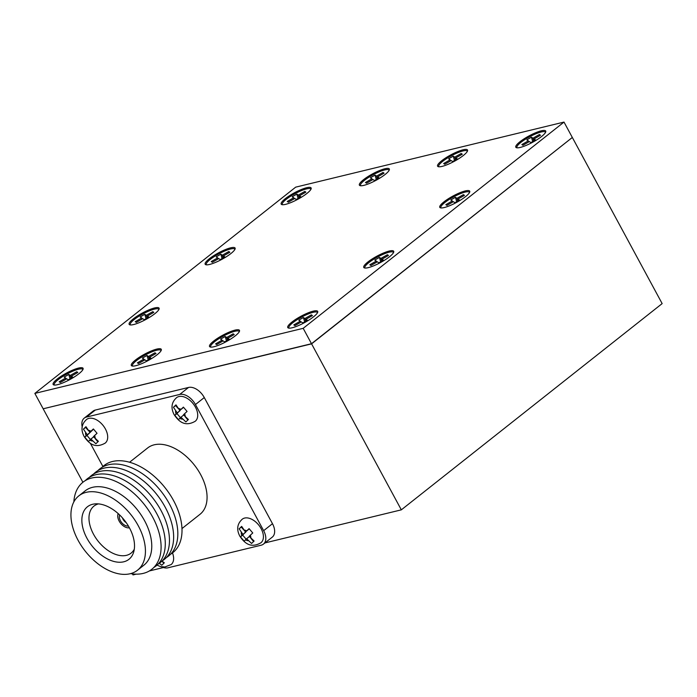 <?xml version="1.0" encoding="UTF-8"?>
<svg xmlns="http://www.w3.org/2000/svg" width="697" height="697" viewBox="0 0 697 697"><rect width="100%" height="100%" fill="white"/><g stroke="black" fill="none" stroke-linecap="round" stroke-linejoin="round"><path stroke-width="1.05" d="M213.709 341.042A17.007 3.659 -28.4 0 0 210.189 346.993A17.007 3.659 -28.4 0 0 235.307 335.806A17.007 3.659 -28.4 0 0 239.515 331.136A17.007 3.659 -28.4 0 0 230.751 331.493A17.007 3.659 -28.4 0 0 213.709 341.042M239.263 331.746A16.205 3.485 -28.4 0 0 230.062 332.905A16.205 3.485 -28.4 0 0 214.632 341.696A16.205 3.485 -28.4 0 0 210.843 347.115M135.497 360.009A17.007 3.659 -28.4 0 0 131.977 365.96A17.007 3.659 -28.4 0 0 157.104 354.773A17.007 3.659 -28.4 0 0 161.312 350.103A17.007 3.659 -28.4 0 0 152.547 350.46A17.007 3.659 -28.4 0 0 135.497 360.009M161.059 350.713A16.205 3.485 -28.4 0 0 151.859 351.872A16.205 3.485 -28.4 0 0 136.429 360.654A16.205 3.485 -28.4 0 0 132.639 366.082M463.357 155.475A17.007 3.659 -28.4 0 0 467.565 150.805A17.007 3.659 -28.4 0 0 458.8 151.162A17.007 3.659 -28.4 0 0 441.75 160.711A17.007 3.659 -28.4 0 0 438.23 166.661A17.007 3.659 -28.4 0 0 463.357 155.475M467.312 151.415A16.205 3.485 -28.4 0 0 458.112 152.573A16.205 3.485 -28.4 0 0 442.682 161.355A16.205 3.485 -28.4 0 0 438.892 166.783M385.153 174.442A17.007 3.659 -28.4 0 0 389.362 169.772A17.007 3.659 -28.4 0 0 380.597 170.129A17.007 3.659 -28.4 0 0 363.546 179.678A17.007 3.659 -28.4 0 0 360.027 185.629A17.007 3.659 -28.4 0 0 385.153 174.442M389.109 170.382A16.205 3.485 -28.4 0 0 379.909 171.54A16.205 3.485 -28.4 0 0 364.479 180.323A16.205 3.485 -28.4 0 0 360.68 185.75M443.945 201.86A17.007 3.659 -28.4 0 0 440.426 207.811A17.007 3.659 -28.4 0 0 465.544 196.624A17.007 3.659 -28.4 0 0 469.752 191.945A17.007 3.659 -28.4 0 0 460.987 192.302A17.007 3.659 -28.4 0 0 443.945 201.86M469.499 192.564A16.205 3.485 -28.4 0 0 460.299 193.722A16.205 3.485 -28.4 0 0 444.869 202.505A16.205 3.485 -28.4 0 0 441.079 207.933M367.929 261.967A17.007 3.659 -28.4 0 0 364.409 267.918A17.007 3.659 -28.4 0 0 389.527 256.731A17.007 3.659 -28.4 0 0 393.735 252.061A17.007 3.659 -28.4 0 0 384.971 252.419A17.007 3.659 -28.4 0 0 367.929 261.967M393.483 252.671A16.205 3.485 -28.4 0 0 384.282 253.83A16.205 3.485 -28.4 0 0 368.852 262.612A16.205 3.485 -28.4 0 0 365.062 268.04M154.917 313.633A17.007 3.659 -28.4 0 0 159.125 308.954A17.007 3.659 -28.4 0 0 150.36 309.311A17.007 3.659 -28.4 0 0 133.31 318.869A17.007 3.659 -28.4 0 0 129.79 324.819A17.007 3.659 -28.4 0 0 154.917 313.633M158.872 309.573A16.205 3.485 -28.4 0 0 149.672 310.731A16.205 3.485 -28.4 0 0 134.242 319.514A16.205 3.485 -28.4 0 0 130.444 324.941M230.934 253.516A17.007 3.659 -28.4 0 0 235.142 248.846A17.007 3.659 -28.4 0 0 226.377 249.204A17.007 3.659 -28.4 0 0 209.327 258.761A17.007 3.659 -28.4 0 0 205.807 264.703A17.007 3.659 -28.4 0 0 230.934 253.516M234.88 249.456A16.205 3.485 -28.4 0 0 225.689 250.615A16.205 3.485 -28.4 0 0 210.259 259.406A16.205 3.485 -28.4 0 0 206.46 264.825M306.95 193.409A17.007 3.659 -28.4 0 0 311.158 188.73A17.007 3.659 -28.4 0 0 302.393 189.096A17.007 3.659 -28.4 0 0 285.343 198.645A17.007 3.659 -28.4 0 0 281.823 204.596A17.007 3.659 -28.4 0 0 306.95 193.409M310.897 189.349A16.205 3.485 -28.4 0 0 301.705 190.508A16.205 3.485 -28.4 0 0 286.275 199.29A16.205 3.485 -28.4 0 0 282.477 204.718M57.293 378.976A17.007 3.659 -28.4 0 0 53.774 384.927A17.007 3.659 -28.4 0 0 78.9 373.74A17.007 3.659 -28.4 0 0 83.109 369.062A17.007 3.659 -28.4 0 0 74.344 369.427A17.007 3.659 -28.4 0 0 57.293 378.976M82.856 369.68A16.205 3.485 -28.4 0 0 73.655 370.839A16.205 3.485 -28.4 0 0 58.226 379.621A16.205 3.485 -28.4 0 0 54.427 385.049M313.511 316.839A17.007 3.659 -28.4 0 0 317.719 312.169A17.007 3.659 -28.4 0 0 308.954 312.526A17.007 3.659 -28.4 0 0 291.912 322.084A17.007 3.659 -28.4 0 0 288.392 328.026A17.007 3.659 -28.4 0 0 313.511 316.839M317.466 312.787A16.205 3.485 -28.4 0 0 308.274 313.946A16.205 3.485 -28.4 0 0 292.836 322.728A16.205 3.485 -28.4 0 0 289.046 328.148M519.962 141.752A17.007 3.659 -28.4 0 0 516.433 147.694A17.007 3.659 -28.4 0 0 541.56 136.507A17.007 3.659 -28.4 0 0 545.768 131.838A17.007 3.659 -28.4 0 0 537.004 132.195A17.007 3.659 -28.4 0 0 519.962 141.752M545.516 132.456A16.205 3.485 -28.4 0 0 536.315 133.615A16.205 3.485 -28.4 0 0 520.886 142.397A16.205 3.485 -28.4 0 0 517.096 147.816M264.965 542.911L401.324 509.847L311.585 343.865L43.571 408.695M136.124 574.162L132.996 574.92L132.447 573.901M82.899 482.272L43.249 408.939M149.402 570.939L163.386 567.55M572.01 137.718L311.585 343.865M401.324 509.847L662.15 303.596L572.411 137.614M564.004 122.08L572.324 137.466L311.498 343.717L43.17 408.79L34.85 393.404L303.186 328.331L564.004 122.08L295.676 187.153L34.85 393.404M311.498 343.717L303.186 328.331M532.961 138.206L531.471 137.196L526.836 139.844L528.326 140.864L521.861 144.558L522.933 145.281L529.389 141.587L530.879 142.597L535.514 139.949L534.024 138.938L540.489 135.244L539.417 134.512L532.961 138.206L533.728 140.968M303.422 317.527L298.786 320.176L300.276 321.195L293.82 324.889L294.883 325.612L301.339 321.918L302.829 322.929L307.464 320.28L305.983 319.27L312.439 315.575L311.367 314.844L304.911 318.538L303.422 317.527L304.641 321.892M70.301 375.439L68.811 374.428L64.176 377.077L65.666 378.088L59.201 381.782L60.273 382.514L66.729 378.82L68.219 379.83L72.854 377.182L71.364 376.162L77.829 372.468L76.757 371.745L70.301 375.439L71.068 378.201M296.861 194.097L292.226 196.746L293.707 197.756L287.251 201.45L288.314 202.182L294.779 198.488L296.26 199.499L300.904 196.85L299.414 195.831L305.87 192.137L304.807 191.414L298.342 195.108L296.861 194.097L298.072 198.462M220.844 254.205L216.209 256.853L217.691 257.873L211.235 261.567L212.297 262.29L218.762 258.596L220.252 259.606L224.887 256.958L223.397 255.947L229.853 252.253L228.79 251.521L222.326 255.215L220.844 254.205L222.064 258.57M144.828 314.312L140.193 316.969L141.674 317.98L135.218 321.674L136.29 322.397L142.746 318.703L144.235 319.723L148.87 317.065L147.381 316.055L153.837 312.361L152.774 311.637L146.318 315.332L144.828 314.312L146.048 318.686M379.438 257.42L374.803 260.068L376.293 261.079L369.828 264.773L370.9 265.505L377.356 261.811L378.846 262.821L383.481 260.173L381.991 259.153L388.456 255.459L387.384 254.736L380.928 258.43L379.438 257.42L380.658 261.784M455.455 197.303L450.82 199.961L452.309 200.971L445.845 204.665L446.916 205.388L453.372 201.694L454.862 202.714L459.497 200.056L458.007 199.046L464.472 195.352L463.4 194.629L456.944 198.323L455.455 197.303L456.674 201.677M375.064 175.13L370.429 177.779L371.91 178.789L365.455 182.483L366.526 183.215L372.982 179.521L374.472 180.532L379.107 177.883L377.617 176.872L384.073 173.17L383.01 172.447L376.554 176.141L375.064 175.13L376.284 179.495M453.268 156.163L448.633 158.811L450.123 159.822L443.658 163.525L444.73 164.248L451.186 160.554L452.675 161.565L457.31 158.916L455.821 157.905L462.285 154.211L461.214 153.479L454.758 157.173L453.268 156.163L454.488 160.528M148.505 356.472L147.015 355.461L142.38 358.11L143.87 359.121L137.405 362.815L138.476 363.546L144.932 359.852L146.422 360.863L151.057 358.214L149.567 357.204L156.032 353.501L154.961 352.778L148.505 356.472L149.271 359.234M226.708 337.505L225.218 336.494L220.583 339.143L222.073 340.162L215.608 343.856L216.68 344.579L223.136 340.885L224.626 341.896L229.261 339.247L227.771 338.237L234.236 334.543L233.164 333.811L226.708 337.505L227.475 340.267M70.031 378.793L68.811 374.428M77.079 372.895L76.757 371.745M71.678 377.852L71.364 376.162M66.503 378.95L65.666 378.088M147.084 318.093L146.318 315.332M153.096 312.787L152.774 311.637M147.694 317.736L147.381 316.055M142.519 318.834L141.674 317.98M223.101 257.977L222.326 255.215M229.113 252.68L228.79 251.521M223.711 257.629L223.397 255.947M218.536 258.726L217.691 257.873M299.118 197.87L298.342 195.108M305.129 192.564L304.807 191.414M299.727 197.512L299.414 195.831M294.552 198.619L293.707 197.756M377.321 178.902L376.554 176.141M383.333 173.597L383.01 172.447M377.931 178.554L377.617 176.872M372.756 179.652L371.91 178.789M455.524 159.935L454.758 157.173M461.536 154.638L461.214 153.479M456.143 159.587L455.821 157.905M450.959 160.685L450.123 159.822M148.234 359.826L147.015 355.461M155.283 353.928L154.961 352.778M149.89 358.885L149.567 357.204M144.706 359.983L143.87 359.121M226.438 340.859L225.218 336.494M233.486 334.969L233.164 333.811M228.093 339.918L227.771 338.237M222.909 341.016L222.073 340.162M305.678 321.3L304.911 318.538M311.69 316.002L311.367 314.844M306.297 320.951L305.983 319.27M301.113 322.049L300.276 321.195M532.691 141.561L531.471 137.196M539.739 135.671L539.417 134.512M534.346 140.62L534.024 138.938M529.162 141.718L528.326 140.864M381.695 261.192L380.928 258.43M387.706 255.886L387.384 254.736M382.313 260.844L381.991 259.153M377.129 261.941L376.293 261.079M457.711 201.084L456.944 198.323M463.723 195.779L463.4 194.629M458.33 200.727L458.007 199.046M453.146 201.825L452.309 200.971M195.221 421.267A15.038 9.279 -128.3 0 0 195.439 407.153A15.038 9.279 -128.3 0 0 176.559 397.673C171.462 402.3 170.66 407.963 174.145 414.671C178.345 420.84 184.496 427.418 195.221 421.267M184.609 413.696L187.066 411.448L183.398 407.126L179.8 410.472L175.975 404.87L173.431 407.292L177.256 412.894L174.79 415.351L178.458 419.664L180.932 417.215L185.881 421.929L188.417 419.507L183.468 414.785L184.609 413.696A6.09 3.755 -128.3 0 1 185.123 416.728M105.195 443.1A15.038 9.279 -128.3 0 0 105.421 428.986A15.038 9.279 -128.3 0 0 86.541 419.507C81.444 424.133 80.634 429.796 84.128 436.496C88.319 442.673 94.47 449.243 105.195 443.1M94.592 435.529L97.04 433.281L93.372 428.96L89.774 432.306L85.949 426.695L83.413 429.125L87.238 434.728L84.764 437.176L88.441 441.497L90.906 439.04L95.864 443.762L98.399 441.332L93.45 436.618L94.592 435.529A6.09 3.755 -128.3 0 1 95.097 438.561M157.008 565.136L160.362 566.548L164.84 567.001L171.122 564.57A15.038 9.279 -128.3 0 0 172.499 552.939M159.308 563.333L161.791 565.223L164.326 562.801L162.27 561.312M260.913 542.789A15.038 9.279 -128.3 0 0 261.14 528.683A15.038 9.279 -128.3 0 0 242.26 519.195C237.163 523.822 236.353 529.493 239.846 536.193C244.037 542.371 250.188 548.94 260.913 542.789M250.31 535.218L252.767 532.97L249.09 528.648L245.492 531.994L241.667 526.392L239.132 528.814L242.957 534.416L240.482 536.873L244.159 541.186L246.625 538.737L251.582 543.451L254.117 541.029L249.169 536.315L250.31 535.218A6.09 3.755 -128.3 0 1 250.815 538.25M93.572 474.038A55.507 34.249 51.7 0 1 165.233 507.25A55.507 34.249 51.7 0 1 162.218 560.858M97.754 470.736A55.507 34.249 51.7 0 1 169.415 503.94A55.507 34.249 51.7 0 1 166.4 557.548M101.936 467.426A55.507 34.249 51.7 0 1 173.597 500.629A55.507 34.249 51.7 0 1 170.582 554.237M181.987 528.553L200.039 514.273A42.256 26.077 -128.3 0 0 200.666 474.613A42.256 26.077 -128.3 0 0 147.625 447.979L129.564 462.259M126.148 522.567A5.288 3.258 51.7 0 1 123.099 519.396A5.288 3.258 51.7 0 1 122.506 517.967M128.387 526.017A7.406 4.565 51.7 0 1 120.45 520.755A7.406 4.565 51.7 0 1 119.666 514.996M129.389 527.768A9.444 5.829 51.7 0 1 119.152 521.068A9.444 5.829 51.7 0 1 118.202 513.619M134.294 549.219A29.962 18.488 51.7 0 1 131.402 552.869A29.962 18.488 51.7 0 1 93.511 534.207A29.962 18.488 51.7 0 1 94.243 505.874A29.962 18.488 51.7 0 1 98.46 503.896M86.925 538.197A33.482 20.666 51.7 0 1 95.428 503.853A33.482 20.666 51.7 0 1 129.45 527.882A33.482 20.666 51.7 0 1 133.641 552.172A33.482 20.666 51.7 0 1 113.053 561.216A33.482 20.666 51.7 0 1 86.925 538.197M138.259 525.747A47.361 29.222 51.7 0 1 137.562 570.181A47.361 29.222 51.7 0 1 78.108 540.332A47.361 29.222 51.7 0 1 78.805 495.889A47.361 29.222 51.7 0 1 138.259 525.747M78.805 495.889L85.139 490.88A47.361 29.222 51.7 0 1 144.593 520.737A47.361 29.222 51.7 0 1 143.896 565.18L137.562 570.181M73.847 501.901A55.507 34.249 51.7 0 1 105.125 477.959A55.507 34.249 51.7 0 1 152.687 517.165A55.507 34.249 51.7 0 1 130.566 573.622M85.208 480.66A55.507 34.249 51.7 0 1 156.869 513.863A55.507 34.249 51.7 0 1 153.854 567.471M89.39 477.349A55.507 34.249 51.7 0 1 161.051 510.553A55.507 34.249 51.7 0 1 158.036 564.161M263.431 544.122A14.323 8.843 51.7 0 0 263.649 530.678L195.448 404.548A14.323 8.843 -128.3 0 0 179.695 394.45L86.463 417.059L95.297 410.063L188.538 387.454A14.323 8.843 -128.3 0 1 204.282 397.551L272.483 523.691A14.323 8.843 51.7 0 1 272.274 537.134L263.431 544.122A14.323 8.843 51.7 0 1 261.201 545.193L167.968 567.802A14.323 8.843 -128.3 0 1 161.46 566.8M82.255 427.095A14.323 8.843 51.7 0 1 84.232 418.13A14.323 8.843 51.7 0 1 86.463 417.059M102.903 466.502L90.314 443.205M84.232 418.13L93.067 411.134A14.323 8.843 51.7 0 1 95.297 410.063M251.26 538.755L253.603 541.508M249.378 536.559L246.625 538.737M245.51 531.985L242.687 535.13L246.146 539.199M242.687 535.13L240.482 536.873M245.719 532.238L242.957 534.416M241.772 526.653L241.328 527.071L243.419 529.528M241.328 527.071L239.132 528.814M249.238 528.866L245.492 531.994M161.965 561.111L163.812 563.281M95.541 439.058L97.885 441.811M93.659 436.871L90.906 439.04M93.52 429.178L86.968 435.442L90.427 439.511M86.968 435.442L84.764 437.176M90 432.541L87.238 434.728M86.053 426.965L85.609 427.383L87.7 429.84M85.609 427.383L83.413 429.125M185.568 417.224L187.902 419.986M183.677 415.037L180.932 417.215M179.809 410.463L176.986 413.609L180.445 417.677M176.986 413.609L174.79 415.351M180.026 410.707L177.256 412.894M176.071 405.131L175.635 405.549L177.726 408.006M175.635 405.549L173.431 407.292M183.546 407.344L179.8 410.472M179.791 418.305A6.09 3.755 -128.3 0 0 182.579 419.15M89.765 440.138A6.09 3.755 -128.3 0 0 92.562 440.983M245.483 539.827A6.09 3.755 -128.3 0 0 248.28 540.68M175.609 410.951A6.09 3.755 -128.3 0 0 176.114 413.983M85.583 432.785A6.09 3.755 -128.3 0 0 86.097 435.817M241.301 532.482A6.09 3.755 -128.3 0 0 241.815 535.505M195.448 404.548L204.282 397.551M263.649 530.678L272.483 523.691M179.695 394.45L188.538 387.454M180.941 409.383A6.09 3.755 -128.3 0 0 178.144 408.529M90.915 431.216A6.09 3.755 -128.3 0 0 88.127 430.363M246.633 530.905A6.09 3.755 -128.3 0 0 243.845 530.051"/></g></svg>
